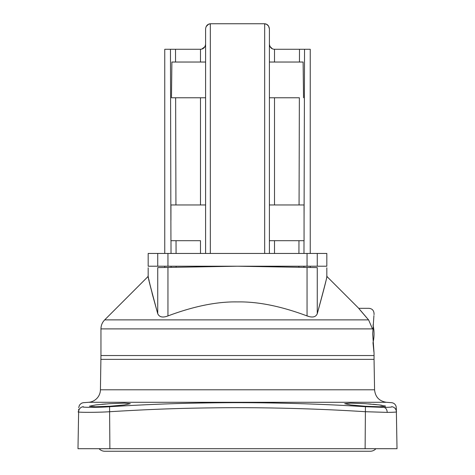 <?xml version="1.0" encoding="UTF-8"?>
<svg xmlns="http://www.w3.org/2000/svg" width="475" height="475" viewBox="0 0 475 475"><rect width="100%" height="100%" fill="white"/><g stroke="black" fill="none" stroke-linecap="round" stroke-linejoin="round"><path stroke-width="0.71" d="M367.882 319.099C369.223 304.885 369.223 304.885 367.882 319.099C351.785 300.147 360.739 310.905 367.882 319.099L368.588 319.877L372.483 328.896C374.33 308.732 374.33 308.732 372.483 328.896L100.955 328.896L100.955 355.543L374.045 355.543L100.955 355.543L100.427 389.791A12.76 12.76 90 0 1 88.593 402.295L83.036 402.723L81.29 403.328L79.426 405.145L78.702 407.687M269.402 62.035L299.458 62.035L299.493 49.275L301.304 49.275L274.508 49.275C271.593 49.157 269.889 47.458 269.402 44.169L269.402 28.856L268.529 26L266.457 24.231L264.296 23.75L210.704 23.75L208.519 24.243L206.126 26.6M272.353 48.794L269.889 46.336M204.885 46.77L201.709 49.127M269.402 253.454L269.402 28.856C268.975 25.733 267.401 24.035 264.682 23.762L210.318 23.762C207.569 24.071 205.996 25.769 205.598 28.856L205.598 253.454M205.598 266.772L205.598 266.214M205.402 45.564L205.598 44.175C205.117 47.441 203.419 49.139 200.492 49.275L164.76 49.275L164.76 253.454M299.493 49.275L310.24 49.275L310.24 253.454M269.598 45.564L270.115 46.77M273.291 49.127L274.508 49.275L274.508 62.035M269.402 266.214L269.402 266.772M164.76 266.214L164.76 267.484L237.5 266.214L310.24 267.484L310.24 266.214M167.948 315.928C162.771 317.912 159.368 317.181 157.742 313.726C151.08 289.512 147.903 277.133 148.212 276.592C147.072 273.612 150.248 285.986 157.742 313.726L157.742 267.603C144.958 267.829 144.958 267.829 157.742 267.603C144.958 267.829 144.958 267.829 157.742 267.603L167.948 267.425L167.948 315.928C193.996 306.185 217.176 301.512 237.5 301.916C257.907 301.53 281.093 306.203 307.052 315.928C312.413 317.882 315.816 317.152 317.258 313.726C323.92 289.512 327.097 277.133 326.788 276.592C327.928 273.612 324.752 285.986 317.258 313.726L317.258 267.603C330.042 267.829 330.042 267.829 317.258 267.603C330.042 267.829 330.042 267.829 317.258 267.603L307.052 267.425L307.052 315.928M171.071 267.372L171.065 266.214L171.071 267.372M171.03 253.454L170.994 240.688L171.03 253.454M170.466 49.275L170.935 240.688L176.035 240.688L170.994 240.688M170.935 220.162L170.941 204.957L200.492 204.957L200.492 97.767L205.598 97.767L171.469 97.767L171.891 62.035L175.542 62.035L175.507 49.275M175.934 204.957L175.637 97.767L171.469 97.767M200.492 49.275L200.492 62.035L175.542 62.035M200.492 62.035L205.598 62.035M200.492 253.454L200.492 240.688L176.035 240.688L176.071 253.454M200.492 204.957L205.598 204.957M274.508 204.957L299.066 204.957L299.363 97.767L269.402 97.767L274.508 97.767L274.508 204.957L269.402 204.957M303.97 253.454L304.006 240.688L269.402 240.688L274.508 240.688L274.508 253.454M299.066 204.957L304.059 204.957L304.065 220.162L304.534 49.275M299.458 62.035L303.109 62.035L303.531 97.767M303.929 267.372L303.935 266.214M298.929 253.454L298.965 240.688L304.065 240.688L304.065 220.162M309.427 316.659L307.088 315.94M373.92 315.637L372.697 333.848L374.045 352.99L374.045 359.367L100.955 359.367L374.045 359.367L374.573 389.791L100.427 389.791M373.92 352.058L372.988 342.772A38.285 38.285 0 0 0 372.988 324.924M157.742 313.726L152.095 293.295M150.391 286.3L149.429 282.132M149.156 280.927L148.823 279.431M148.556 278.196L148.325 277.121M210.324 266.689L210.324 266.214M210.324 253.454L210.318 23.762M264.682 23.762L264.676 253.454M264.676 266.214L264.676 266.689M88.593 402.295L386.407 402.295L391.578 402.681C393.87 402.948 395.396 404.237 396.15 406.553L396.37 411.7C396.275 406.184 396.275 406.184 396.37 411.7L397.017 448.697L77.983 448.697L78.63 411.7C78.725 406.184 78.725 406.184 78.63 411.7C78.725 406.184 78.725 406.184 78.63 411.7L78.63 411.7A5.106 5.094 1 0 1 83.351 406.713C83.446 401.179 83.446 401.179 83.351 406.713L83.351 406.713C79.527 407.55 99.999 407.556 109.571 406.713C159.927 403.679 188.48 403.085 222.437 402.741C253.798 402.438 307.931 403.014 365.429 406.713L383.978 407.396C389.898 407.301 392.457 407.069 391.649 406.713C391.554 401.179 391.554 401.179 391.649 406.713A5.106 5.094 179 0 1 396.37 411.7L396.31 408.239M396.37 411.7C397.326 412.062 394.28 412.288 387.22 412.389L365.115 411.7C307.747 408.013 253.757 407.443 222.472 407.74C188.599 408.09 160.123 408.678 109.885 411.7C98.479 412.543 74.076 412.537 78.63 411.7L78.672 409.23M350.675 403.144L365.115 403.673L379.103 404.902L385.528 406.238L379.549 406.766L365.115 406.238L350.627 404.949L344.696 403.673L350.675 403.144M385.391 406.077L384.697 405.822M381.829 405.27L379.46 404.943M376.449 404.599L373.012 404.267M371.046 404.1L368.422 403.898M89.478 406.196L95.903 404.896L109.618 403.691M105.8 403.958L101.935 404.272M89.466 406.238L95.588 406.766L109.885 406.238L124.403 404.943L130.304 403.673L124.397 403.144L109.885 403.673M375.921 448.697A7.659 7.659 0 0 1 370.215 451.25L104.785 451.25A7.659 7.659 0 0 1 99.079 448.697M157.742 253.454L148.17 253.454L148.17 266.214L157.742 266.214L157.742 253.454L326.83 253.454L326.83 266.214L307.052 266.214L307.052 253.454M307.052 266.214L157.742 266.214M176.106 267.283L176.106 266.214M200.492 266.214L200.492 266.861M274.508 266.214L274.508 266.861M298.894 267.283L298.894 266.214M368.588 319.877L104.69 319.877C102.25 322.388 101.009 325.399 100.955 328.896M387.22 412.389C387.03 409.569 385.949 407.906 383.978 407.396M365.115 448.697L365.429 406.713M109.885 448.697L109.571 406.713M317.258 266.214L317.258 253.454M167.948 266.214L167.948 253.454M326.83 267.769L326.83 276.397L358.756 308.322L368.938 308.322C372.038 308.631 373.742 310.329 374.045 313.429L374.045 314.705M148.17 267.769L148.17 276.397L104.69 319.877M386.407 402.295C379.252 401.167 375.303 396.999 374.573 389.791"/></g></svg>
